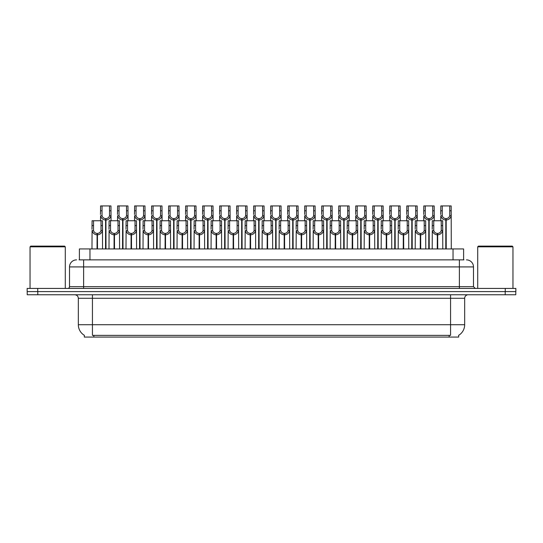 <?xml version="1.0" encoding="UTF-8"?>
<svg xmlns="http://www.w3.org/2000/svg" width="543" height="543" viewBox="0 0 543 543"><rect width="100%" height="100%" fill="white"/><g stroke="black" fill="none" stroke-linecap="round" stroke-linejoin="round"><path stroke-width="0.81" d="M79.393 259.866L79.393 248.938L463.607 248.938L463.607 259.866M458.672 335.309L458.672 337.067L84.328 337.067L84.328 335.309M84.43 335.37A12.34 12.34 0 0 1 78.335 324.728L92.432 324.728L92.432 335.37L450.568 335.37L450.568 324.728L464.665 324.728L464.665 298.29A3.523 3.523 0 0 1 468.195 294.768M78.335 324.728L78.335 298.29C78.124 296.152 76.95 294.971 74.805 294.768M458.57 335.37A12.34 12.34 0 0 0 464.665 324.728M37.793 294.768L515.782 294.768L515.782 291.591L27.218 291.591L27.218 294.768L37.793 294.768L37.793 291.591M515.782 294.768L515.782 291.591M79.237 259.866L463.926 259.866M79.074 259.866L83.622 259.866L83.622 266.918L69.518 266.918L69.518 286.656A1.765 1.765 0 0 1 67.76 288.421M76.57 259.866A7.052 7.052 0 0 0 69.518 266.918M466.43 259.866A7.052 7.052 0 0 1 473.482 266.918L473.482 286.656L475.24 288.421M37.725 288.421L27.15 288.421L27.15 291.591L37.725 291.591L37.725 288.421L505.275 288.421L505.275 291.591L515.85 291.591L515.85 288.421L505.275 288.421M437.264 248.938L437.325 233.429C435.52 233.246 434.325 232.289 433.748 230.558L433.769 220.743L442.674 220.743L442.783 248.938M437.264 234.841C434.638 234.542 432.981 233.117 432.303 230.558L432.208 248.938M432.208 229.295L432.316 220.743L433.769 220.743M437.665 248.938L437.665 233.429C439.477 233.246 440.665 232.289 441.242 230.558L441.228 220.743M437.665 233.429L437.726 248.938M437.325 233.429L437.325 248.938M442.783 229.295L442.688 230.558C442.009 233.117 440.353 234.542 437.726 234.841M445.769 248.938L445.83 218.625C444.025 218.442 442.83 217.485 442.253 215.754L442.274 205.933L451.179 205.933L451.287 248.938M445.769 220.037C443.142 219.739 441.493 218.313 440.807 215.754L440.712 220.743M440.712 214.492L440.821 205.933L442.274 205.933M446.17 248.938L446.17 218.625C447.982 218.442 449.17 217.485 449.747 215.754L449.733 205.933M446.17 218.625L446.231 248.938M445.83 218.625L445.83 248.938M451.287 214.492L451.192 215.754C450.514 218.313 448.857 219.739 446.231 220.037M420.255 248.938L420.316 233.429C418.504 233.246 417.316 232.289 416.739 230.558L416.752 220.743L425.664 220.743L425.773 248.938M420.255 234.841C417.628 234.542 415.972 233.117 415.293 230.558L415.198 248.938M415.198 229.295L415.307 220.743L416.752 220.743M420.655 248.938L420.655 233.429C422.461 233.246 423.655 232.289 424.232 230.558L424.212 220.743M420.655 233.429L420.716 248.938M420.316 233.429L420.316 248.938M425.773 229.295L425.678 230.558C424.999 233.117 423.343 234.542 420.716 234.841M403.245 248.938L403.306 233.429C401.494 233.246 400.3 232.289 399.729 230.558L399.743 220.743L408.655 220.743L408.764 248.938M403.245 234.841C400.612 234.542 398.962 233.117 398.284 230.558L398.189 248.938M398.189 229.295L398.29 220.743L399.743 220.743M403.639 248.938L403.639 233.429C405.451 233.246 406.646 232.289 407.216 230.558L407.202 220.743M403.639 233.429L403.707 248.938M403.306 233.429L403.306 248.938M408.764 229.295L408.662 230.558C407.983 233.117 406.334 234.542 403.707 234.841M386.229 248.938L386.29 233.429C384.485 233.246 383.29 232.289 382.713 230.558L382.734 220.743L391.639 220.743L391.747 248.938M386.229 234.841C383.602 234.542 381.946 233.117 381.267 230.558L381.172 248.938M381.172 229.295L381.281 220.743L382.734 220.743M386.63 248.938L386.63 233.429C388.442 233.246 389.63 232.289 390.207 230.558L390.193 220.743M386.63 233.429L386.691 248.938M386.29 233.429L386.29 248.938M391.747 229.295L391.652 230.558C390.974 233.117 389.317 234.542 386.691 234.841M369.22 248.938L369.281 233.429C367.468 233.246 366.281 232.289 365.704 230.558L365.724 220.743L374.629 220.743L374.738 248.938M369.22 234.841C366.593 234.542 364.937 233.117 364.258 230.558L364.163 248.938M364.163 229.295L364.272 220.743L365.724 220.743M369.62 248.938L369.62 233.429C371.426 233.246 372.62 232.289 373.197 230.558L373.177 220.743M369.62 233.429L369.681 248.938M369.281 233.429L369.281 248.938M374.738 229.295L374.643 230.558C373.964 233.117 372.308 234.542 369.681 234.841M428.76 248.938L428.821 218.625C427.008 218.442 425.821 217.485 425.244 215.754L425.264 205.933L434.169 205.933L434.278 220.743M428.76 220.037C426.133 219.739 424.477 218.313 423.798 215.754L423.703 220.743M423.703 214.492L423.811 205.933L425.264 205.933M429.16 248.938L429.16 218.625C430.972 218.442 432.16 217.485 432.737 215.754L432.717 205.933M429.16 218.625L429.221 248.938M428.821 218.625L428.821 248.938M434.278 214.492L434.183 215.754C433.504 218.313 431.848 219.739 429.221 220.037M411.75 248.938L411.811 218.625C409.999 218.442 408.804 217.485 408.234 215.754L408.248 205.933L417.16 205.933L417.268 220.743M411.75 220.037C409.123 219.739 407.467 218.313 406.788 215.754L406.693 220.743M406.693 214.492L406.802 205.933L408.248 205.933M412.151 248.938L412.151 218.625C413.956 218.442 415.151 217.485 415.728 215.754L415.707 205.933M412.151 218.625L412.212 248.938M411.811 218.625L411.811 248.938M417.268 214.492L417.173 215.754C416.488 218.313 414.838 219.739 412.212 220.037M394.734 248.938L394.795 218.625C392.989 218.442 391.795 217.485 391.225 215.754L391.238 205.933L400.143 205.933L400.252 220.743M394.734 220.037C392.107 219.739 390.458 218.313 389.779 215.754L389.677 220.743M389.677 214.492L389.786 205.933L391.238 205.933M395.134 248.938L395.134 218.625C396.947 218.442 398.141 217.485 398.711 215.754L398.698 205.933M395.134 218.625L395.195 248.938M394.795 218.625L394.795 248.938M400.252 214.492L400.157 215.754C399.478 218.313 397.829 219.739 395.195 220.037M377.724 248.938L377.785 218.625C375.98 218.442 374.785 217.485 374.208 215.754L374.229 205.933L383.134 205.933L383.243 220.743M377.724 220.037C375.098 219.739 373.441 218.313 372.763 215.754L372.668 220.743M372.668 214.492L372.776 205.933L374.229 205.933M378.125 248.938L378.125 218.625C379.937 218.442 381.125 217.485 381.702 215.754L381.681 205.933M378.125 218.625L378.186 248.938M377.785 218.625L377.785 248.938M383.243 214.492L383.148 215.754C382.469 218.313 380.813 219.739 378.186 220.037M30.041 246.827L30.747 246.122L64.583 246.122L65.289 246.827L30.041 246.827L30.041 288.421M65.289 246.827L65.289 288.421M477.711 246.827L478.417 246.122L512.253 246.122L512.959 246.827L477.711 246.827L477.711 288.421M512.959 246.827L512.959 288.421M352.21 248.938L352.271 233.429C350.459 233.246 349.264 232.289 348.694 230.558L348.708 220.743L357.62 220.743L357.728 248.938M352.21 234.841C349.583 234.542 347.927 233.117 347.248 230.558L347.153 248.938M347.153 229.295L347.262 220.743L348.708 220.743M352.611 248.938L352.611 233.429C354.416 233.246 355.611 232.289 356.188 230.558L356.167 220.743M352.611 233.429L352.672 248.938M352.271 233.429L352.271 248.938M357.728 229.295L357.633 230.558C356.948 233.117 355.298 234.542 352.672 234.841M335.194 248.938L335.255 233.429C333.45 233.246 332.255 232.289 331.685 230.558L331.698 220.743L340.604 220.743L340.712 248.938M335.194 234.841C332.567 234.542 330.918 233.117 330.239 230.558L330.137 248.938M330.137 229.295L330.246 220.743L331.698 220.743M335.594 248.938L335.594 233.429C337.407 233.246 338.601 232.289 339.171 230.558L339.158 220.743M335.594 233.429L335.655 248.938M335.255 233.429L335.255 248.938M340.712 229.295L340.617 230.558C339.938 233.117 338.282 234.542 335.655 234.841M318.184 248.938L318.246 233.429C316.44 233.246 315.245 232.289 314.668 230.558L314.689 220.743L323.594 220.743L323.703 248.938M318.184 234.841C315.558 234.542 313.902 233.117 313.223 230.558L313.128 248.938M313.128 229.295L313.236 220.743L314.689 220.743M318.585 248.938L318.585 233.429C320.397 233.246 321.585 232.289 322.162 230.558L322.142 220.743M318.585 233.429L318.646 248.938M318.246 233.429L318.246 248.938M323.703 229.295L323.608 230.558C322.929 233.117 321.273 234.542 318.646 234.841M301.175 248.938L301.236 233.429C299.424 233.246 298.236 232.289 297.659 230.558L297.673 220.743L306.585 220.743L306.693 248.938M301.175 234.841C298.548 234.542 296.892 233.117 296.213 230.558L296.118 248.938M296.118 229.295L296.227 220.743L297.673 220.743M301.575 248.938L301.575 233.429C303.381 233.246 304.575 232.289 305.152 230.558L305.132 220.743M301.575 233.429L301.636 248.938M301.236 233.429L301.236 248.938M306.693 229.295L306.598 230.558C305.919 233.117 304.263 234.542 301.636 234.841M360.715 248.938L360.776 218.625C358.964 218.442 357.776 217.485 357.199 215.754L357.213 205.933L366.125 205.933L366.233 220.743M360.715 220.037C358.088 219.739 356.432 218.313 355.753 215.754L355.658 220.743M355.658 214.492L355.767 205.933L357.213 205.933M361.115 248.938L361.115 218.625C362.921 218.442 364.115 217.485 364.692 215.754L364.672 205.933M361.115 218.625L361.176 248.938M360.776 218.625L360.776 248.938M366.233 214.492L366.138 215.754C365.459 218.313 363.803 219.739 361.176 220.037M343.705 248.938L343.767 218.625C341.954 218.442 340.76 217.485 340.189 215.754L340.203 205.933L349.115 205.933L349.224 220.743M343.705 220.037C341.072 219.739 339.423 218.313 338.744 215.754L338.649 220.743M338.649 214.492L338.751 205.933L340.203 205.933M344.099 248.938L344.099 218.625C345.911 218.442 347.106 217.485 347.676 215.754L347.663 205.933M344.099 218.625L344.16 248.938M343.767 218.625L343.767 248.938M349.224 214.492L349.122 215.754C348.443 218.313 346.794 219.739 344.16 220.037M326.689 248.938L326.75 218.625C324.945 218.442 323.75 217.485 323.173 215.754L323.194 205.933L332.099 205.933L332.207 220.743M326.689 220.037C324.062 219.739 322.406 218.313 321.727 215.754L321.632 220.743M321.632 214.492L321.741 205.933L323.194 205.933M327.09 248.938L327.09 218.625C328.902 218.442 330.09 217.485 330.667 215.754L330.653 205.933M327.09 218.625L327.151 248.938M326.75 218.625L326.75 248.938M332.207 214.492L332.112 215.754C331.434 218.313 329.777 219.739 327.151 220.037M309.68 248.938L309.741 218.625C307.929 218.442 306.741 217.485 306.164 215.754L306.184 205.933L315.089 205.933L315.198 220.743M309.68 220.037C307.053 219.739 305.397 218.313 304.718 215.754L304.623 220.743M304.623 214.492L304.732 205.933L306.184 205.933M310.08 248.938L310.08 218.625C311.886 218.442 313.08 217.485 313.657 215.754L313.637 205.933M310.08 218.625L310.141 248.938M309.741 218.625L309.741 248.938M315.198 214.492L315.103 215.754C314.424 218.313 312.768 219.739 310.141 220.037M284.165 248.938L284.227 233.429C282.414 233.246 281.22 232.289 280.65 230.558L280.663 220.743L289.575 220.743L289.677 248.938M284.165 234.841C281.532 234.542 279.883 233.117 279.204 230.558L279.109 248.938M279.109 229.295L279.211 220.743L280.663 220.743M284.559 248.938L284.559 233.429C286.371 233.246 287.566 232.289 288.136 230.558L288.123 220.743M284.559 233.429L284.62 248.938M284.227 233.429L284.227 248.938M289.677 229.295L289.582 230.558C288.903 233.117 287.254 234.542 284.62 234.841M267.149 248.938L267.21 233.429C265.405 233.246 264.21 232.289 263.633 230.558L263.654 220.743L272.559 220.743L272.667 248.938M267.149 234.841C264.522 234.542 262.866 233.117 262.188 230.558L262.093 248.938M262.093 229.295L262.201 220.743L263.654 220.743M267.55 248.938L267.55 233.429C269.362 233.246 270.55 232.289 271.127 230.558L271.113 220.743M267.55 233.429L267.611 248.938M267.21 233.429L267.21 248.938M272.667 229.295L272.572 230.558C271.894 233.117 270.238 234.542 267.611 234.841M250.14 248.938L250.201 233.429C248.389 233.246 247.201 232.289 246.624 230.558L246.644 220.743L255.549 220.743L255.658 248.938M250.14 234.841C247.513 234.542 245.857 233.117 245.178 230.558L245.083 248.938M245.083 229.295L245.192 220.743L246.644 220.743M250.54 248.938L250.54 233.429C252.346 233.246 253.54 232.289 254.117 230.558L254.097 220.743M250.54 233.429L250.601 248.938M250.201 233.429L250.201 248.938M255.658 229.295L255.563 230.558C254.884 233.117 253.228 234.542 250.601 234.841M233.13 248.938L233.191 233.429C231.379 233.246 230.184 232.289 229.614 230.558L229.628 220.743L238.54 220.743L238.649 248.938M233.13 234.841C230.504 234.542 228.847 233.117 228.169 230.558L228.074 248.938M228.074 229.295L228.182 220.743L229.628 220.743M233.531 248.938L233.531 233.429C235.336 233.246 236.531 232.289 237.101 230.558L237.087 220.743M233.531 233.429L233.592 248.938M233.191 233.429L233.191 248.938M238.649 229.295L238.553 230.558C237.868 233.117 236.219 234.542 233.592 234.841M216.114 248.938L216.175 233.429C214.37 233.246 213.175 232.289 212.598 230.558L212.618 220.743L221.524 220.743L221.632 248.938M216.114 234.841C213.487 234.542 211.838 233.117 211.152 230.558L211.057 248.938M211.057 229.295L211.166 220.743L212.618 220.743M216.514 248.938L216.514 233.429C218.327 233.246 219.521 232.289 220.091 230.558L220.078 220.743M216.514 233.429L216.576 248.938M216.175 233.429L216.175 248.938M221.632 229.295L221.537 230.558C220.858 233.117 219.202 234.542 216.576 234.841M199.105 248.938L199.166 233.429C197.36 233.246 196.166 232.289 195.589 230.558L195.609 220.743L204.514 220.743L204.623 248.938M199.105 234.841C196.478 234.542 194.822 233.117 194.143 230.558L194.048 248.938M194.048 229.295L194.156 220.743L195.609 220.743M199.505 248.938L199.505 233.429C201.317 233.246 202.505 232.289 203.082 230.558L203.062 220.743M199.505 233.429L199.566 248.938M199.166 233.429L199.166 248.938M204.623 229.295L204.528 230.558C203.849 233.117 202.193 234.542 199.566 234.841M292.67 248.938L292.731 218.625C290.919 218.442 289.724 217.485 289.154 215.754L289.168 205.933L298.08 205.933L298.188 220.743M292.67 220.037C290.043 219.739 288.387 218.313 287.709 215.754L287.614 220.743M287.614 214.492L287.722 205.933L289.168 205.933M293.071 248.938L293.071 218.625C294.876 218.442 296.071 217.485 296.641 215.754L296.627 205.933M293.071 218.625L293.132 248.938M292.731 218.625L292.731 248.938M298.188 214.492L298.093 215.754C297.408 218.313 295.759 219.739 293.132 220.037M275.654 248.938L275.715 218.625C273.91 218.442 272.715 217.485 272.145 215.754L272.158 205.933L281.064 205.933L281.172 220.743M275.654 220.037C273.027 219.739 271.378 218.313 270.692 215.754L270.597 220.743M270.597 214.492L270.706 205.933L272.158 205.933M276.054 248.938L276.054 218.625C277.867 218.442 279.061 217.485 279.631 215.754L279.618 205.933M276.054 218.625L276.115 248.938M275.715 218.625L275.715 248.938M281.172 214.492L281.077 215.754C280.398 218.313 278.742 219.739 276.115 220.037M258.644 248.938L258.706 218.625C256.9 218.442 255.705 217.485 255.129 215.754L255.149 205.933L264.054 205.933L264.163 220.743M258.644 220.037C256.018 219.739 254.362 218.313 253.683 215.754L253.588 220.743M253.588 214.492L253.696 205.933L255.149 205.933M259.045 248.938L259.045 218.625C260.857 218.442 262.045 217.485 262.622 215.754L262.602 205.933M259.045 218.625L259.106 248.938M258.706 218.625L258.706 248.938M264.163 214.492L264.068 215.754C263.389 218.313 261.733 219.739 259.106 220.037M241.635 248.938L241.696 218.625C239.884 218.442 238.696 217.485 238.119 215.754L238.133 205.933L247.045 205.933L247.153 220.743M241.635 220.037C239.008 219.739 237.352 218.313 236.673 215.754L236.578 220.743M236.578 214.492L236.687 205.933L238.133 205.933M242.035 248.938L242.035 218.625C243.841 218.442 245.036 217.485 245.612 215.754L245.592 205.933M242.035 218.625L242.097 248.938M241.696 218.625L241.696 248.938M247.153 214.492L247.058 215.754C246.379 218.313 244.723 219.739 242.097 220.037M224.626 248.938L224.687 218.625C222.874 218.442 221.68 217.485 221.11 215.754L221.123 205.933L230.035 205.933L230.137 220.743M224.626 220.037C221.992 219.739 220.343 218.313 219.664 215.754L219.562 220.743M219.562 214.492L219.671 205.933L221.123 205.933M225.019 248.938L225.019 218.625C226.831 218.442 228.026 217.485 228.596 215.754L228.583 205.933M225.019 218.625L225.08 248.938M224.687 218.625L224.687 248.938M230.137 214.492L230.042 215.754C229.363 218.313 227.714 219.739 225.08 220.037M207.609 248.938L207.67 218.625C205.865 218.442 204.67 217.485 204.093 215.754L204.114 205.933L213.019 205.933L213.127 220.743M207.609 220.037C204.982 219.739 203.326 218.313 202.648 215.754L202.553 220.743M202.553 214.492L202.661 205.933L204.114 205.933M208.01 248.938L208.01 218.625C209.822 218.442 211.01 217.485 211.587 215.754L211.573 205.933M208.01 218.625L208.071 248.938M207.67 218.625L207.67 248.938M213.127 214.492L213.032 215.754C212.354 218.313 210.698 219.739 208.071 220.037M182.095 248.938L182.156 233.429C180.344 233.246 179.156 232.289 178.579 230.558L178.593 220.743L187.505 220.743L187.613 248.938M182.095 234.841C179.468 234.542 177.812 233.117 177.133 230.558L177.038 248.938M177.038 229.295L177.147 220.743L178.593 220.743M182.496 248.938L182.496 233.429C184.301 233.246 185.496 232.289 186.073 230.558L186.052 220.743M182.496 233.429L182.557 248.938M182.156 233.429L182.156 248.938M187.613 229.295L187.518 230.558C186.84 233.117 185.183 234.542 182.557 234.841M165.079 248.938L165.147 233.429C163.334 233.246 162.14 232.289 161.57 230.558L161.583 220.743L170.495 220.743L170.597 248.938M165.079 234.841C162.452 234.542 160.803 233.117 160.124 230.558L160.022 248.938M160.022 229.295L160.131 220.743L161.583 220.743M165.479 248.938L165.479 233.429C167.292 233.246 168.486 232.289 169.056 230.558L169.043 220.743M165.479 233.429L165.54 248.938M165.147 233.429L165.147 248.938M170.597 229.295L170.502 230.558C169.823 233.117 168.174 234.542 165.54 234.841M148.069 248.938L148.13 233.429C146.325 233.246 145.13 232.289 144.553 230.558L144.574 220.743L153.479 220.743L153.588 248.938M148.069 234.841C145.443 234.542 143.786 233.117 143.108 230.558L143.013 248.938M143.013 229.295L143.121 220.743L144.574 220.743M148.47 248.938L148.47 233.429C150.282 233.246 151.47 232.289 152.047 230.558L152.033 220.743M148.47 233.429L148.531 248.938M148.13 233.429L148.13 248.938M153.588 229.295L153.493 230.558C152.814 233.117 151.158 234.542 148.531 234.841M131.06 248.938L131.121 233.429C129.309 233.246 128.121 232.289 127.544 230.558L127.557 220.743L136.469 220.743L136.578 248.938M131.06 234.841C128.433 234.542 126.777 233.117 126.098 230.558L126.003 248.938M126.003 229.295L126.112 220.743L127.557 220.743M131.46 248.938L131.46 233.429C133.266 233.246 134.46 232.289 135.037 230.558L135.017 220.743M131.46 233.429L131.521 248.938M131.121 233.429L131.121 248.938M136.578 229.295L136.483 230.558C135.804 233.117 134.148 234.542 131.521 234.841M114.05 248.938L114.111 233.429C112.299 233.246 111.105 232.289 110.534 230.558L110.548 220.743L119.46 220.743L119.569 248.938M114.05 234.841C111.417 234.542 109.767 233.117 109.089 230.558L108.994 248.938M108.994 229.295L109.102 220.743L110.548 220.743M114.451 248.938L114.451 233.429C116.256 233.246 117.451 232.289 118.021 230.558L118.007 220.743M114.451 233.429L114.512 248.938M114.111 233.429L114.111 248.938M119.569 229.295L119.467 230.558C118.788 233.117 117.139 234.542 114.512 234.841M97.034 248.938L97.095 233.429C95.29 233.246 94.095 232.289 93.518 230.558L93.539 220.743L102.444 220.743L102.552 248.938M97.034 234.841C94.407 234.542 92.758 233.117 92.072 230.558L91.977 248.938M91.977 229.295L92.086 220.743L93.539 220.743M97.435 248.938L97.435 233.429C99.247 233.246 100.435 232.289 101.012 230.558L100.998 220.743M97.435 233.429L97.496 248.938M97.095 233.429L97.095 248.938M102.552 229.295L102.457 230.558C101.779 233.117 100.122 234.542 97.496 234.841M190.6 248.938L190.661 218.625C188.849 218.442 187.661 217.485 187.084 215.754L187.104 205.933L196.009 205.933L196.118 220.743M190.6 220.037C187.973 219.739 186.317 218.313 185.638 215.754L185.543 220.743M185.543 214.492L185.652 205.933L187.104 205.933M191 248.938L191 218.625C192.806 218.442 194 217.485 194.577 215.754L194.557 205.933M191 218.625L191.061 248.938M190.661 218.625L190.661 248.938M196.118 214.492L196.023 215.754C195.344 218.313 193.688 219.739 191.061 220.037M173.59 248.938L173.651 218.625C171.839 218.442 170.645 217.485 170.074 215.754L170.088 205.933L179 205.933L179.109 220.743M173.59 220.037C170.964 219.739 169.307 218.313 168.629 215.754L168.534 220.743M168.534 214.492L168.642 205.933L170.088 205.933M173.991 248.938L173.991 218.625C175.796 218.442 176.991 217.485 177.561 215.754L177.547 205.933M173.991 218.625L174.052 248.938M173.651 218.625L173.651 248.938M179.109 214.492L179.007 215.754C178.328 218.313 176.679 219.739 174.052 220.037M156.574 248.938L156.635 218.625C154.83 218.442 153.635 217.485 153.058 215.754L153.078 205.933L161.984 205.933L162.092 220.743M156.574 220.037C153.947 219.739 152.298 218.313 151.612 215.754L151.517 220.743M151.517 214.492L151.626 205.933L153.078 205.933M156.975 248.938L156.975 218.625C158.787 218.442 159.981 217.485 160.552 215.754L160.538 205.933M156.975 218.625L157.036 248.938M156.635 218.625L156.635 248.938M162.092 214.492L161.997 215.754C161.319 218.313 159.662 219.739 157.036 220.037M139.565 248.938L139.626 218.625C137.82 218.442 136.626 217.485 136.049 215.754L136.069 205.933L144.974 205.933L145.083 220.743M139.565 220.037C136.938 219.739 135.282 218.313 134.603 215.754L134.508 220.743M134.508 214.492L134.616 205.933L136.069 205.933M139.965 248.938L139.965 218.625C141.777 218.442 142.965 217.485 143.542 215.754L143.522 205.933M139.965 218.625L140.026 248.938M139.626 218.625L139.626 248.938M145.083 214.492L144.988 215.754C144.309 218.313 142.653 219.739 140.026 220.037M122.555 248.938L122.616 218.625C120.804 218.442 119.616 217.485 119.039 215.754L119.053 205.933L127.965 205.933L128.073 220.743M122.555 220.037C119.928 219.739 118.272 218.313 117.593 215.754L117.498 220.743M117.498 214.492L117.607 205.933L119.053 205.933M122.956 248.938L122.956 218.625C124.761 218.442 125.956 217.485 126.533 215.754L126.512 205.933M122.956 218.625L123.017 248.938M122.616 218.625L122.616 248.938M128.073 214.492L127.978 215.754C127.3 218.313 125.643 219.739 123.017 220.037M105.539 248.938L105.607 218.625C103.794 218.442 102.6 217.485 102.03 215.754L102.043 205.933L110.955 205.933L111.057 220.743M105.539 220.037C102.912 219.739 101.263 218.313 100.584 215.754L100.482 220.743M100.482 214.492L100.591 205.933L102.043 205.933M105.939 248.938L105.939 218.625C107.752 218.442 108.946 217.485 109.516 215.754L109.503 205.933M105.939 218.625L106 248.938M105.607 218.625L105.607 248.938M111.057 214.492L110.962 215.754C110.283 218.313 108.634 219.739 106 220.037M449.156 337.067L449.156 335.309M93.844 337.067L93.844 335.309M89.968 259.866L89.968 248.938M453.032 259.866L453.032 248.938M450.568 294.768L450.568 298.29L78.335 298.29M464.665 298.29L450.568 298.29L450.568 324.728L92.432 324.728L92.432 294.768M505.207 294.768L505.207 291.591M83.622 288.421L83.622 286.656L473.482 286.656M69.518 286.656L83.622 286.656L83.622 266.918L459.378 266.918L459.378 288.421M473.482 266.918L459.378 266.918L459.378 259.866M433.769 225.576L432.316 225.576M433.748 230.558L432.303 230.558M442.688 230.558L441.242 230.558M442.674 225.576L441.228 225.576M442.274 210.772L440.821 210.772M442.253 215.754L440.807 215.754M451.192 215.754L449.747 215.754M451.179 210.772L449.733 210.772M416.752 225.576L415.307 225.576M416.739 230.558L415.293 230.558M425.678 230.558L424.232 230.558M425.664 225.576L424.212 225.576M399.743 225.576L398.29 225.576M399.729 230.558L398.284 230.558M408.662 230.558L407.216 230.558M408.655 225.576L407.202 225.576M382.734 225.576L381.281 225.576M382.713 230.558L381.267 230.558M391.652 230.558L390.207 230.558M391.639 225.576L390.193 225.576M365.724 225.576L364.272 225.576M365.704 230.558L364.258 230.558M374.643 230.558L373.197 230.558M374.629 225.576L373.177 225.576M425.264 210.772L423.811 210.772M425.244 215.754L423.798 215.754M434.183 215.754L432.737 215.754M434.169 210.772L432.717 210.772M408.248 210.772L406.802 210.772M408.234 215.754L406.788 215.754M417.173 215.754L415.728 215.754M417.16 210.772L415.707 210.772M391.238 210.772L389.786 210.772M391.225 215.754L389.779 215.754M400.157 215.754L398.711 215.754M400.143 210.772L398.698 210.772M374.229 210.772L372.776 210.772M374.208 215.754L372.763 215.754M383.148 215.754L381.702 215.754M383.134 210.772L381.681 210.772M348.708 225.576L347.262 225.576M348.694 230.558L347.248 230.558M357.633 230.558L356.188 230.558M357.62 225.576L356.167 225.576M331.698 225.576L330.246 225.576M331.685 230.558L330.239 230.558M340.617 230.558L339.171 230.558M340.604 225.576L339.158 225.576M314.689 225.576L313.236 225.576M314.668 230.558L313.223 230.558M323.608 230.558L322.162 230.558M323.594 225.576L322.142 225.576M297.673 225.576L296.227 225.576M297.659 230.558L296.213 230.558M306.598 230.558L305.152 230.558M306.585 225.576L305.132 225.576M357.213 210.772L355.767 210.772M357.199 215.754L355.753 215.754M366.138 215.754L364.692 215.754M366.125 210.772L364.672 210.772M340.203 210.772L338.751 210.772M340.189 215.754L338.744 215.754M349.122 215.754L347.676 215.754M349.115 210.772L347.663 210.772M323.194 210.772L321.741 210.772M323.173 215.754L321.727 215.754M332.112 215.754L330.667 215.754M332.099 210.772L330.653 210.772M306.184 210.772L304.732 210.772M306.164 215.754L304.718 215.754M315.103 215.754L313.657 215.754M315.089 210.772L313.637 210.772M280.663 225.576L279.211 225.576M280.65 230.558L279.204 230.558M289.582 230.558L288.136 230.558M289.575 225.576L288.123 225.576M263.654 225.576L262.201 225.576M263.633 230.558L262.188 230.558M272.572 230.558L271.127 230.558M272.559 225.576L271.113 225.576M246.644 225.576L245.192 225.576M246.624 230.558L245.178 230.558M255.563 230.558L254.117 230.558M255.549 225.576L254.097 225.576M229.628 225.576L228.182 225.576M229.614 230.558L228.169 230.558M238.553 230.558L237.101 230.558M238.54 225.576L237.087 225.576M212.618 225.576L211.166 225.576M212.598 230.558L211.152 230.558M221.537 230.558L220.091 230.558M221.524 225.576L220.078 225.576M195.609 225.576L194.156 225.576M195.589 230.558L194.143 230.558M204.528 230.558L203.082 230.558M204.514 225.576L203.062 225.576M289.168 210.772L287.722 210.772M289.154 215.754L287.709 215.754M298.093 215.754L296.641 215.754M298.08 210.772L296.627 210.772M272.158 210.772L270.706 210.772M272.145 215.754L270.692 215.754M281.077 215.754L279.631 215.754M281.064 210.772L279.618 210.772M255.149 210.772L253.696 210.772M255.129 215.754L253.683 215.754M264.068 215.754L262.622 215.754M264.054 210.772L262.602 210.772M238.133 210.772L236.687 210.772M238.119 215.754L236.673 215.754M247.058 215.754L245.612 215.754M247.045 210.772L245.592 210.772M221.123 210.772L219.671 210.772M221.11 215.754L219.664 215.754M230.042 215.754L228.596 215.754M230.035 210.772L228.583 210.772M204.114 210.772L202.661 210.772M204.093 215.754L202.648 215.754M213.032 215.754L211.587 215.754M213.019 210.772L211.573 210.772M178.593 225.576L177.147 225.576M178.579 230.558L177.133 230.558M187.518 230.558L186.073 230.558M187.505 225.576L186.052 225.576M161.583 225.576L160.131 225.576M161.57 230.558L160.124 230.558M170.502 230.558L169.056 230.558M170.495 225.576L169.043 225.576M144.574 225.576L143.121 225.576M144.553 230.558L143.108 230.558M153.493 230.558L152.047 230.558M153.479 225.576L152.033 225.576M127.557 225.576L126.112 225.576M127.544 230.558L126.098 230.558M136.483 230.558L135.037 230.558M136.469 225.576L135.017 225.576M110.548 225.576L109.102 225.576M110.534 230.558L109.089 230.558M119.467 230.558L118.021 230.558M119.46 225.576L118.007 225.576M93.539 225.576L92.086 225.576M93.518 230.558L92.072 230.558M102.457 230.558L101.012 230.558M102.444 225.576L100.998 225.576M187.104 210.772L185.652 210.772M187.084 215.754L185.638 215.754M196.023 215.754L194.577 215.754M196.009 210.772L194.557 210.772M170.088 210.772L168.642 210.772M170.074 215.754L168.629 215.754M179.007 215.754L177.561 215.754M179 210.772L177.547 210.772M153.078 210.772L151.626 210.772M153.058 215.754L151.612 215.754M161.997 215.754L160.552 215.754M161.984 210.772L160.538 210.772M136.069 210.772L134.616 210.772M136.049 215.754L134.603 215.754M144.988 215.754L143.542 215.754M144.974 210.772L143.522 210.772M119.053 210.772L117.607 210.772M119.039 215.754L117.593 215.754M127.978 215.754L126.533 215.754M127.965 210.772L126.512 210.772M102.043 210.772L100.591 210.772M102.03 215.754L100.584 215.754M110.962 215.754L109.516 215.754M110.955 210.772L109.503 210.772"/></g></svg>
